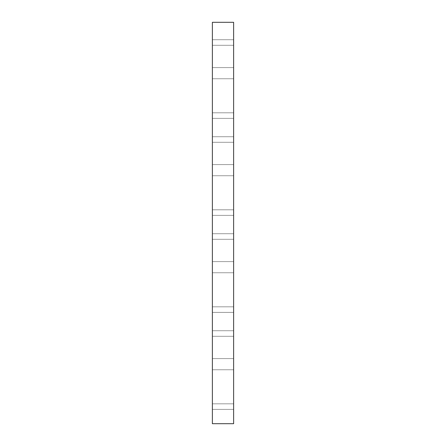 <?xml version="1.0" encoding="UTF-8"?>
<svg xmlns="http://www.w3.org/2000/svg" width="446" height="446" viewBox="0 0 446 446"><rect width="100%" height="100%" fill="white"/><g stroke="black" fill="none" stroke-linecap="round" stroke-linejoin="round"><path stroke-width="0.33" stroke-dasharray="2.23 1.67" d="M212.38 118.374L212.38 112.799L233.62 112.799L233.62 118.374L233.62 112.799L233.62 118.374L233.62 112.799L233.62 118.374L233.62 112.799L233.62 118.374L233.62 112.799L233.62 118.374L233.62 112.799L233.62 118.374L233.62 112.799L233.62 118.374L233.62 112.799L233.62 118.374L233.62 112.799L233.62 118.374L233.62 112.799L212.38 112.799L212.38 118.374L233.62 118.374L212.38 118.374L233.62 118.374L212.38 118.374L212.38 112.799L212.38 118.374L233.62 118.374L212.38 118.374L212.38 112.799L233.62 112.799L212.38 112.799L212.38 118.374L233.62 118.374L212.38 118.374L212.38 112.799L233.62 112.799L212.38 112.799L212.38 118.374L233.62 118.374L212.38 118.374L212.38 112.799L233.62 112.799L212.38 112.799L212.38 118.374L233.62 118.374L212.38 118.374L212.38 112.799L233.62 112.799L212.38 112.799L212.38 118.374L233.62 118.374L212.38 118.374L212.38 112.799L233.62 112.799L212.38 112.799L212.38 118.374L233.62 118.374L212.38 118.374L212.38 112.799L233.62 112.799L212.38 112.799L212.38 118.374L233.62 118.374L212.38 118.374L212.38 112.799L233.62 112.799L212.38 112.799L212.38 118.374M212.38 336.306L233.62 336.306L233.62 330.731L233.62 336.306L233.62 330.731L233.62 336.306L233.62 330.731L233.62 336.306L233.62 330.731L233.62 336.306L233.62 330.731L233.62 336.306L233.62 330.731L233.62 336.306L233.62 330.731L233.62 336.306L233.62 330.731L233.62 336.306L233.62 330.731L233.62 336.306L212.38 336.306L212.38 330.731L212.38 336.306L233.62 336.306L212.38 336.306L212.38 330.731L233.62 330.731L212.38 330.731L212.38 336.306L233.62 336.306L212.38 336.306L212.38 330.731L233.62 330.731L212.38 330.731L212.38 336.306L233.62 336.306L212.38 336.306L212.38 330.731L233.62 330.731L212.38 330.731L212.38 336.306L233.62 336.306L212.38 336.306L212.38 330.731L233.62 330.731L212.38 330.731L212.38 336.306L233.62 336.306L212.38 336.306L212.38 330.731L233.62 330.731L212.38 330.731L212.38 336.306L233.62 336.306L212.38 336.306L212.38 330.731L233.62 330.731L212.38 330.731L212.38 336.306L233.62 336.306L212.38 336.306L212.38 330.731L233.62 330.731L212.38 330.731L212.38 336.306L233.62 336.306L212.38 336.306L212.38 330.731L233.62 330.731L212.38 330.731L212.38 336.306M212.38 45.291L233.62 45.291L233.62 39.716L233.62 45.291L233.62 39.716L233.62 45.291L233.62 39.716L233.62 45.291L233.62 39.716L233.62 45.291L233.62 39.716L233.62 45.291L233.62 39.716L233.62 45.291L233.62 39.716L233.62 45.291L233.62 39.716L233.62 45.291L233.62 39.716L233.62 45.291L212.38 45.291L212.38 39.716L212.38 45.291L233.62 45.291L212.38 45.291L212.38 39.716L233.62 39.716L212.38 39.716L212.38 45.291L233.62 45.291L212.38 45.291L212.38 39.716L233.62 39.716L212.38 39.716L212.38 45.291L233.62 45.291L212.38 45.291L212.38 39.716L233.62 39.716L212.38 39.716L212.38 45.291L233.62 45.291L212.38 45.291L212.38 39.716L233.62 39.716L212.38 39.716L212.38 45.291L233.62 45.291L212.38 45.291L212.38 39.716L233.62 39.716L212.38 39.716L212.38 45.291L233.62 45.291L212.38 45.291L212.38 39.716L233.62 39.716L212.38 39.716L212.38 45.291L233.62 45.291L212.38 45.291L212.38 39.716L233.62 39.716L212.38 39.716L212.38 45.291L233.62 45.291L212.38 45.291L212.38 39.716L233.62 39.716L212.38 39.716L212.38 45.291M212.38 78.741L233.62 78.741L233.62 67.591L233.62 78.741L233.62 67.591L233.62 78.741L233.62 67.591L233.62 78.741L233.62 67.591L233.62 78.741L233.62 67.591L233.62 78.741L233.62 67.591L233.62 78.741L233.62 67.591L233.62 78.741L233.62 67.591L233.62 78.741L233.62 67.591L233.62 78.741L212.38 78.741L212.38 67.591L212.38 78.741L233.62 78.741L212.38 78.741L212.38 67.591L233.62 67.591L212.38 67.591L212.38 78.741L233.62 78.741L212.38 78.741L212.38 67.591L233.62 67.591L212.38 67.591L212.38 78.741L233.62 78.741L212.38 78.741L212.38 67.591L233.62 67.591L212.38 67.591L212.38 78.741L233.62 78.741L212.38 78.741L212.38 67.591L233.62 67.591L212.38 67.591L212.38 78.741L233.62 78.741L212.38 78.741L212.38 67.591L233.62 67.591L212.38 67.591L212.38 78.741L233.62 78.741L212.38 78.741L212.38 67.591L233.62 67.591L212.38 67.591L212.38 78.741L233.62 78.741L212.38 78.741L212.38 67.591L233.62 67.591L212.38 67.591L212.38 78.741L212.38 67.591L233.62 67.591L212.38 67.591L233.62 67.591L212.38 67.591L212.38 78.741L233.62 78.741L212.38 78.741M212.38 272.751L233.62 272.751L233.62 261.601L233.62 272.751L233.62 261.601L233.62 272.751L233.62 261.601L233.62 272.751L233.62 261.601L233.62 272.751L233.62 261.601L233.62 272.751L233.62 261.601L233.62 272.751L233.62 261.601L233.62 272.751L233.62 261.601L233.62 272.751L233.62 261.601L233.62 272.751L212.38 272.751L212.38 261.601L212.38 272.751L233.62 272.751L212.38 272.751L212.38 261.601L233.62 261.601L212.38 261.601L212.38 272.751L233.62 272.751L212.38 272.751L212.38 261.601L233.62 261.601L212.38 261.601L212.38 272.751L233.62 272.751L212.38 272.751L212.38 261.601L233.62 261.601L212.38 261.601L212.38 272.751L233.62 272.751L212.38 272.751L212.38 261.601L233.62 261.601L212.38 261.601L212.38 272.751L233.62 272.751L212.38 272.751L212.38 261.601L233.62 261.601L212.38 261.601L212.38 272.751L233.62 272.751L212.38 272.751L212.38 261.601L233.62 261.601L212.38 261.601L212.38 272.751L233.62 272.751L212.38 272.751L212.38 261.601L233.62 261.601L212.38 261.601L212.38 272.751L233.62 272.751L212.38 272.751L212.38 261.601L233.62 261.601L212.38 261.601L212.38 272.751M212.38 369.756L233.62 369.756L233.62 358.606L233.62 369.756L233.62 358.606L233.62 369.756L233.62 358.606L233.62 369.756L233.62 358.606L233.62 369.756L233.62 358.606L233.62 369.756L233.62 358.606L233.62 369.756L233.62 358.606L233.62 369.756L233.62 358.606L233.62 369.756L233.62 358.606L233.62 369.756L212.38 369.756L212.38 358.606L212.38 369.756L233.62 369.756L212.38 369.756L212.38 358.606L233.62 358.606L212.38 358.606L212.38 369.756L233.62 369.756L212.38 369.756L212.38 358.606L233.62 358.606L212.38 358.606L212.38 369.756L233.62 369.756L212.38 369.756L212.38 358.606L233.62 358.606L212.38 358.606L212.38 369.756L233.62 369.756L212.38 369.756L212.38 358.606L233.62 358.606L212.38 358.606L212.38 369.756L233.62 369.756L212.38 369.756L212.38 358.606L233.62 358.606L212.38 358.606L212.38 369.756L233.62 369.756L212.38 369.756L212.38 358.606L233.62 358.606L212.38 358.606L212.38 369.756L233.62 369.756L212.38 369.756L212.38 358.606L233.62 358.606L212.38 358.606L212.38 369.756L233.62 369.756L212.38 369.756L212.38 358.606L233.62 358.606L212.38 358.606L212.38 369.756M212.38 312.384L233.62 312.384L233.62 306.809L233.62 312.384L233.62 306.809L233.62 312.384L233.62 306.809L233.62 312.384L233.62 306.809L233.62 312.384L233.62 306.809L233.62 312.384L233.62 306.809L233.62 312.384L233.62 306.809L233.62 312.384L233.62 306.809L233.62 312.384L233.62 306.809L233.62 312.384L212.38 312.384L212.38 306.809L212.38 312.384L233.62 312.384L212.38 312.384L212.38 306.809L233.62 306.809L212.38 306.809L212.38 312.384L233.62 312.384L212.38 312.384L212.38 306.809L233.62 306.809L212.38 306.809L212.38 312.384L233.62 312.384L212.38 312.384L212.38 306.809L233.62 306.809L212.38 306.809L212.38 312.384L233.62 312.384L212.38 312.384L212.38 306.809L233.62 306.809L212.38 306.809L212.38 312.384L233.62 312.384L212.38 312.384L212.38 306.809L233.62 306.809L212.38 306.809L212.38 312.384L233.62 312.384L212.38 312.384L212.38 306.809L233.62 306.809L212.38 306.809L212.38 312.384L233.62 312.384L212.38 312.384L212.38 306.809L233.62 306.809L212.38 306.809L212.38 312.384L233.62 312.384L212.38 312.384L212.38 306.809L233.62 306.809L212.38 306.809L212.38 312.384M212.38 409.389L233.62 409.389L233.62 403.814L233.62 409.389L233.62 403.814L233.62 409.389L233.62 403.814L233.62 409.389L233.62 403.814L233.62 409.389L233.62 403.814L233.62 409.389L233.62 403.814L233.62 409.389L233.62 403.814L233.62 409.389L233.62 403.814L233.62 409.389L233.62 403.814L233.62 409.389L212.38 409.389L212.38 403.814L212.38 409.389L233.62 409.389L212.38 409.389L212.38 403.814L233.62 403.814L212.38 403.814L212.38 409.389L233.62 409.389L212.38 409.389L212.38 403.814L233.62 403.814L212.38 403.814L212.38 409.389L233.62 409.389L212.38 409.389L212.38 403.814L233.62 403.814L212.38 403.814L212.38 409.389L233.62 409.389L212.38 409.389L212.38 403.814L233.62 403.814L212.38 403.814L212.38 409.389L233.62 409.389L212.38 409.389L212.38 403.814L233.62 403.814L212.38 403.814L212.38 409.389L233.62 409.389L212.38 409.389L212.38 403.814L233.62 403.814L212.38 403.814L212.38 409.389L233.62 409.389L212.38 409.389L212.38 403.814L233.62 403.814L212.38 403.814L212.38 409.389L233.62 409.389L212.38 409.389L212.38 403.814L233.62 403.814L212.38 403.814L212.38 409.389M212.38 239.301L233.62 239.301L233.62 233.726L233.62 239.301L233.62 233.726L233.62 239.301L233.62 233.726L233.62 239.301L233.62 233.726L233.62 239.301L233.62 233.726L233.62 239.301L233.62 233.726L233.62 239.301L233.62 233.726L233.62 239.301L233.62 233.726L233.62 239.301L233.62 233.726L233.62 239.301L212.38 239.301L212.38 233.726L212.38 239.301L233.62 239.301L212.38 239.301L212.38 233.726L233.62 233.726L212.38 233.726L212.38 239.301L233.62 239.301L212.38 239.301L212.38 233.726L233.62 233.726L212.38 233.726L212.38 239.301L233.62 239.301L212.38 239.301L212.38 233.726L233.62 233.726L212.38 233.726L212.38 239.301L233.62 239.301L212.38 239.301L212.38 233.726L233.62 233.726L212.38 233.726L212.38 239.301L233.62 239.301L212.38 239.301L212.38 233.726L233.62 233.726L212.38 233.726L212.38 239.301L233.62 239.301L212.38 239.301L212.38 233.726L233.62 233.726L212.38 233.726L212.38 239.301L233.62 239.301L212.38 239.301L212.38 233.726L233.62 233.726L212.38 233.726L212.38 239.301L233.62 239.301L212.38 239.301L212.38 233.726L233.62 233.726L212.38 233.726L212.38 239.301M212.38 175.746L233.62 175.746L233.62 164.596L233.62 175.746L233.62 164.596L233.62 175.746L233.62 164.596L233.62 175.746L233.62 164.596L233.62 175.746L233.62 164.596L233.62 175.746L233.62 164.596L233.62 175.746L233.62 164.596L233.62 175.746L233.62 164.596L233.62 175.746L233.62 164.596L233.62 175.746L212.38 175.746L212.38 164.596L212.38 175.746L233.62 175.746L212.38 175.746L212.38 164.596L233.62 164.596L212.38 164.596L212.38 175.746L233.62 175.746L212.38 175.746L212.38 164.596L233.62 164.596L212.38 164.596L212.38 175.746L233.62 175.746L212.38 175.746L212.38 164.596L233.62 164.596L212.38 164.596L212.38 175.746L233.62 175.746L212.38 175.746L212.38 164.596L233.62 164.596L212.38 164.596L212.38 175.746L233.62 175.746L212.38 175.746L212.38 164.596L233.62 164.596L212.38 164.596L212.38 175.746L233.62 175.746L212.38 175.746L212.38 164.596L233.62 164.596L212.38 164.596L212.38 175.746L233.62 175.746L212.38 175.746L212.38 164.596L233.62 164.596L212.38 164.596L212.38 175.746L233.62 175.746L212.38 175.746L212.38 164.596L233.62 164.596L212.38 164.596L212.38 175.746M212.38 142.296L233.62 142.296L233.62 136.721L233.62 142.296L233.62 136.721L233.62 142.296L233.62 136.721L233.62 142.296L233.62 136.721L233.62 142.296L233.62 136.721L233.62 142.296L233.62 136.721L233.62 142.296L233.62 136.721L233.62 142.296L233.62 136.721L233.62 142.296L233.62 136.721L233.62 142.296L212.38 142.296L212.38 136.721L212.38 142.296L233.62 142.296L212.38 142.296L212.38 136.721L233.62 136.721L212.38 136.721L212.38 142.296L233.62 142.296L212.38 142.296L212.38 136.721L233.62 136.721L212.38 136.721L212.38 142.296L233.62 142.296L212.38 142.296L212.38 136.721L233.62 136.721L212.38 136.721L212.38 142.296L233.62 142.296L212.38 142.296L212.38 136.721L233.62 136.721L212.38 136.721L212.38 142.296L233.62 142.296L212.38 142.296L212.38 136.721L233.62 136.721L212.38 136.721L212.38 142.296L233.62 142.296L212.38 142.296L212.38 136.721L233.62 136.721L212.38 136.721L212.38 142.296L233.62 142.296L212.38 142.296L212.38 136.721L233.62 136.721L212.38 136.721L212.38 142.296L233.62 142.296L212.38 142.296L212.38 136.721L233.62 136.721L212.38 136.721L212.38 142.296M212.38 261.601L233.62 261.601L212.38 261.601M212.38 215.379L233.62 215.379L233.62 209.804L233.62 215.379L233.62 209.804L233.62 215.379L233.62 209.804L233.62 215.379L233.62 209.804L233.62 215.379L233.62 209.804L233.62 215.379L233.62 209.804L233.62 215.379L233.62 209.804L233.62 215.379L233.62 209.804L233.62 215.379L233.62 209.804L233.62 215.379L212.38 215.379L212.38 209.804L212.38 215.379L233.62 215.379L212.38 215.379L212.38 209.804L233.62 209.804L212.38 209.804L212.38 215.379L233.62 215.379L212.38 215.379L212.38 209.804L233.62 209.804L212.38 209.804L212.38 215.379L233.62 215.379L212.38 215.379L212.38 209.804L233.62 209.804L212.38 209.804L212.38 215.379L233.62 215.379L212.38 215.379L212.38 209.804L233.62 209.804L212.38 209.804L212.38 215.379L233.62 215.379L212.38 215.379L212.38 209.804L233.62 209.804L212.38 209.804L212.38 215.379L233.62 215.379L212.38 215.379L212.38 209.804L233.62 209.804L212.38 209.804L212.38 215.379L233.62 215.379L212.38 215.379L212.38 209.804L233.62 209.804L212.38 209.804L212.38 215.379L233.62 215.379L212.38 215.379L212.38 209.804L233.62 209.804L212.38 209.804L212.38 215.379M212.38 209.804L233.62 209.804L212.38 209.804M212.38 164.596L233.62 164.596L212.38 164.596M212.38 136.721L233.62 136.721L212.38 136.721M212.38 39.716L233.62 39.716L212.38 39.716M212.38 233.726L233.62 233.726L212.38 233.726M212.38 112.799L233.62 112.799L212.38 112.799M212.38 358.606L233.62 358.606L212.38 358.606M212.38 330.731L233.62 330.731L212.38 330.731M212.38 403.814L233.62 403.814L212.38 403.814M212.38 306.809L233.62 306.809L212.38 306.809M212.38 22.3L233.62 22.3L233.62 423.7L212.38 423.7L212.38 22.3"/><path stroke-width="0.67" d="M212.38 423.7L212.38 22.3L233.62 22.3L233.62 423.7L212.38 423.7"/></g></svg>
